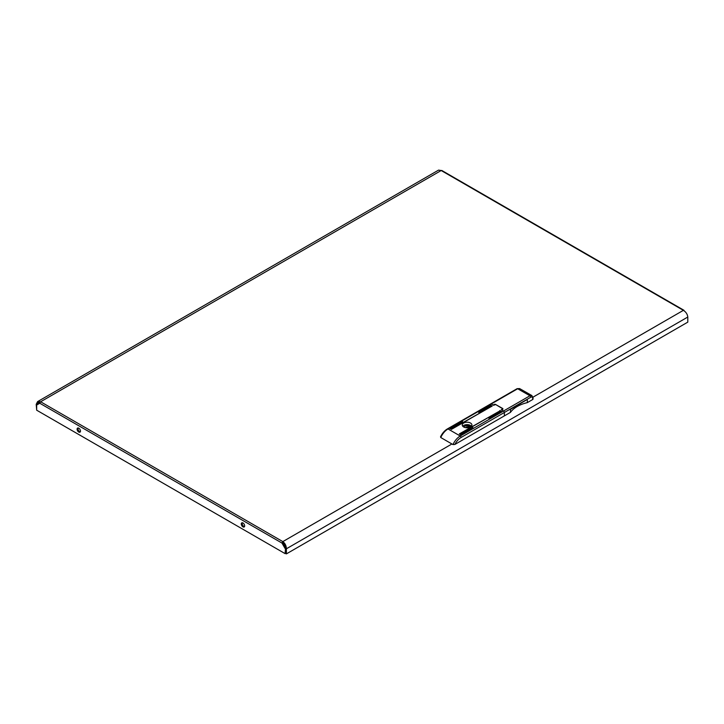<?xml version="1.0" encoding="UTF-8"?>
<svg xmlns="http://www.w3.org/2000/svg" width="724" height="724" viewBox="0 0 724 724"><rect width="100%" height="100%" fill="white"/><g stroke="black" fill="none" stroke-linecap="round" stroke-linejoin="round"><path stroke-width="1.09" d="M470.5 426.97A4.824 2.787 0 0 0 471.912 424.997A4.824 2.787 0 0 0 468.935 422.427A4.824 2.787 0 0 0 463.677 423.033A4.824 2.787 0 0 0 462.265 424.997A4.824 2.787 0 0 0 465.242 427.576A4.824 2.787 0 0 0 470.5 426.97M502.51 409.223L501.252 409.703L503.524 411.015A1.195 0.688 60 0 1 504.366 412.481A1.195 0.688 -120 0 0 503.524 411.015L501.669 409.947L502.601 409.413A1.195 0.688 180 0 0 502.945 408.924A1.195 0.688 180 0 0 502.601 408.445L495.777 404.598M454.88 444.455L504.366 415.884L504.366 412.481L461.079 437.468A11.322 6.534 120 0 0 454.88 444.455L452.98 444.581A12.507 7.222 -60 0 1 460.238 436.011L529.95 395.766L531.878 395.566L519.579 388.562L517.651 388.752L491.306 403.965L493.587 405.277L495.687 404.553L502.691 408.734M478.682 412.182L491.189 405.377L478.682 412.427M451.305 429.205L492.248 405.983L451.305 429.45M450.247 428.599L462.763 421.784L450.247 428.843M488.872 418.065L501.388 411.259L488.872 418.309M460.446 434.481L472.953 427.676L460.446 434.726M459.387 433.875L500.329 410.653L459.387 434.119M494.085 404.988L494.085 404.499L493.162 405.033L491.306 403.965A1.195 0.688 -120 0 0 490.709 403.911A1.195 0.688 60 0 1 491.306 403.965L448.02 428.961A12.507 7.222 120 0 0 440.762 437.522L452.98 444.581M440.762 437.522L440.979 436.427M467.695 427.766A0.896 0.516 0 0 0 466.745 426.907A0.896 0.516 0 0 0 466.491 427.766M471.396 426.255A4.733 2.733 0 0 0 470.437 425.45A4.733 2.733 0 0 0 462.781 426.255M468.256 427.703L468.256 425.784A3.005 1.738 0 0 0 464.102 427.187M468.256 425.784L468.582 427.649M469.84 427.287L470.745 426.056A4.317 2.498 0 0 0 469.396 425.278L468.582 425.748M469.84 426.644L469.867 427.278M470.075 427.187A3.005 1.738 0 0 0 469.867 426.717M469.396 427.45L469.396 425.278M532.683 399.53L532.683 398.318A1.195 0.688 0 0 0 533.036 397.829L533.036 399.042A1.195 0.688 180 0 1 532.683 399.53L527.325 402.625L527.325 399.467L510.483 409.187L511.144 408.807L510.483 409.187L510.483 412.354L504.366 415.884L504.366 412.481L530.792 397.223A1.195 0.688 -120 0 0 529.95 395.766L517.651 388.752A1.195 0.688 -120 0 0 517.063 388.697L519.579 388.562M510.483 412.354A30.761 17.765 180 0 1 527.325 402.625M494.085 404.499A1.195 0.688 180 0 1 495.777 404.499M525.823 400.336L510.655 409.286M78.092 427.956A2.38 1.376 -120 0 0 77.939 428.671A2.38 1.376 -120 0 0 80.319 431.821M77.097 429.16A2.38 1.376 -120 0 0 78.138 431.558A2.38 1.376 -120 0 0 79.975 432.192A2.38 1.376 -120 0 0 80.473 431.106A2.38 1.376 -120 0 0 79.432 428.708A2.38 1.376 -120 0 0 77.595 428.065A2.38 1.376 -120 0 0 77.097 429.16M244.504 526.61A2.38 1.376 60 0 1 242.124 523.461A2.38 1.376 60 0 1 242.278 522.746M244.649 525.896A2.38 1.376 60 0 1 244.16 526.991A2.38 1.376 60 0 1 242.323 526.348A2.38 1.376 60 0 1 241.282 523.95A2.38 1.376 60 0 1 241.78 522.864A2.38 1.376 60 0 1 243.617 523.497A2.38 1.376 60 0 1 244.649 525.896M285.555 548.195L285.084 553.616L36.662 410.191L36.662 405.033L39.775 403.241L281.98 543.072L282.822 541.606C285.102 543.353 286.297 545.751 286.396 548.783L286.396 553.887L687.8 322.135L687.8 317.031C687.42 314.171 685.945 311.944 683.375 310.343L441.178 170.52L438.563 170.113L37.585 401.621L40.625 401.775L39.775 403.241M285.084 548.466L281.98 543.072L282.822 542.584L285.518 547.263M286.396 553.887L285.555 553.398L285.555 548.294L286.396 548.783L687.8 317.031M442.02 171L441.178 170.52L40.625 401.775L282.822 541.606L282.822 542.575C284.595 543.977 285.5 545.887 285.555 548.294M39.974 402.499L38.182 402.653L37.042 404.816L36.2 404.327L36.662 409.703M36.2 404.327L37.585 401.621M285.555 553.353L285.084 553.616M440.518 436.88C442.237 433.305 444.536 430.644 447.432 428.898A1.195 0.688 -120 0 1 448.02 428.961L460.238 436.011A1.195 0.688 -120 0 1 461.079 437.468M502.51 409.458L502.51 408.979M499.822 411.015L499.822 410.526M472.446 428.038L472.446 427.549M500.881 411.621L500.881 411.132M462.256 422.155L462.256 421.667M491.741 406.345L491.741 405.856M490.682 405.739L490.682 405.25M532.683 398.318C532.565 397.069 531.932 396.698 530.792 397.223M533.036 397.829L531.878 395.566M532.973 397.177L683.375 310.343M282.822 541.606L451.93 443.966M447.432 428.898L517.063 388.697M683.972 310.288L441.776 170.457"/></g></svg>
